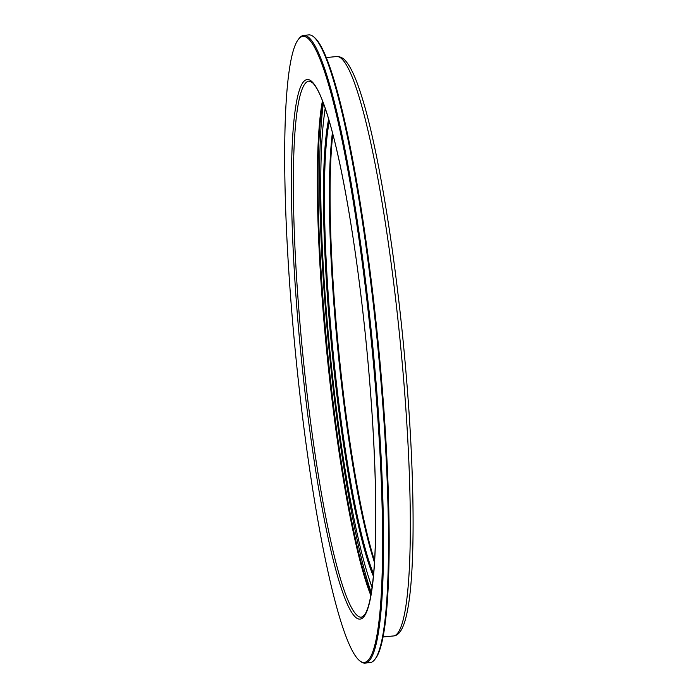 <?xml version="1.0" encoding="UTF-8"?>
<svg xmlns="http://www.w3.org/2000/svg" width="698" height="698" viewBox="0 0 698 698"><rect width="100%" height="100%" fill="white"/><g stroke="black" fill="none" stroke-linecap="round" stroke-linejoin="round"><path stroke-width="1.05" d="M325.312 108.46A263.338 32.091 -95.6 0 0 324.308 115.057A263.338 32.091 -95.6 0 0 327.118 320.461A263.338 32.091 -95.6 0 0 369.853 580.963A263.338 32.091 -95.6 0 0 372.113 587.236M328.697 119.079A245.923 29.97 -95.6 0 0 329.404 322.188A245.923 29.97 -95.6 0 0 373.378 576.155M329.334 121.234A245.085 29.866 -95.6 0 0 330.346 322.197A245.085 29.866 -95.6 0 0 373.587 573.922M332.44 132.437A245.085 29.866 -95.6 0 0 335.302 321.708A245.085 29.866 -95.6 0 0 374.46 562.335M332.85 134.025A245.923 29.97 -95.6 0 0 336.017 321.542A245.923 29.97 -95.6 0 0 374.556 560.695M322.467 100.678A269.349 32.823 -95.6 0 0 323.855 320.112A269.349 32.823 -95.6 0 0 370.83 595.42M322.851 101.655A270.187 32.928 -95.6 0 0 324.57 319.946A270.187 32.928 -95.6 0 0 371.013 594.391M359.304 660.439L360.203 661.181A315.356 38.434 -95.6 0 0 365.133 663.1L370.088 662.611A315.356 38.434 -95.6 0 0 374.556 659.785L375.288 658.877A314.519 38.329 -95.6 0 0 381.553 379.86A314.519 38.329 -95.6 0 0 314.545 37.561L313.655 36.82A315.356 38.434 -95.6 0 0 308.725 34.9L303.77 35.389A315.356 38.434 -95.6 0 0 299.302 38.215L298.57 39.123A314.519 38.329 -95.6 0 0 292.305 318.14A314.519 38.329 -95.6 0 0 359.304 660.439A314.519 38.329 -95.6 0 0 374.948 380.506A314.519 38.329 -95.6 0 0 298.57 39.123M374.556 659.785A315.356 38.434 -95.6 0 0 380.838 380.026A315.356 38.434 -95.6 0 0 313.655 36.82M365.133 663.1A315.356 38.434 -95.6 0 0 375.882 380.515A315.356 38.434 -95.6 0 0 303.77 35.389M319.701 246.228A278.005 33.879 -95.6 0 0 324.561 319.073A278.005 33.879 -95.6 0 0 339.935 453.159M323.41 103.147A276.076 33.644 -95.6 0 0 326.271 319.117A276.076 33.644 -95.6 0 0 371.284 592.82M325.207 108.164A266.723 32.509 -95.6 0 0 323.776 119.227M325.259 108.321A266.208 32.44 -95.6 0 0 324.657 112.457L324.308 115.057M369.853 580.963L370.699 583.441A266.208 32.44 -95.6 0 0 372.095 587.384M336.698 56.538C340.484 56.521 343.652 58.222 346.217 61.651C351.33 67.959 356.486 79.555 361.712 96.455C378.909 150.567 397.057 264.245 406.157 374.503C414.664 474.623 415.441 566.584 407.972 607.731C404.796 626.359 399.928 635.773 393.34 635.965A291.092 35.476 -95.6 0 0 403.269 375.114A291.092 35.476 -95.6 0 0 336.698 56.538L326.359 57.55M368.527 576.967A266.723 32.509 -95.6 0 0 372.069 587.55M298.02 322.45A271.016 33.033 -95.6 0 0 356.163 617.739A271.016 33.033 -95.6 0 0 369.233 376.196A271.016 33.033 -95.6 0 0 311.081 80.916A271.016 33.033 -95.6 0 0 298.02 322.45M299.887 322.45A269.349 32.823 -95.6 0 0 361.477 617.233L364.373 615.156C368.657 609.546 371.816 594.67 373.875 570.528C377.513 526.606 375.768 453.56 369.216 376.178C362.035 289.766 348.974 200.186 335.424 144.329C326.847 109.342 319.134 88.751 312.303 82.556L309.074 81.09A269.349 32.823 -95.6 0 0 299.887 322.45M393.34 635.965L383.001 636.977"/></g></svg>
